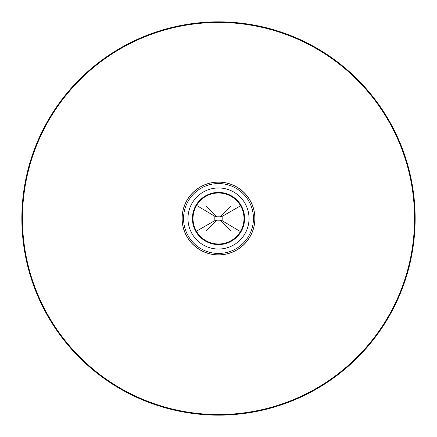 <?xml version="1.0" encoding="UTF-8"?>
<svg xmlns="http://www.w3.org/2000/svg" width="437" height="437" viewBox="0 0 437 437"><rect width="100%" height="100%" fill="white"/><g stroke="black" fill="none" stroke-linecap="round" stroke-linejoin="round"><path stroke-width="0.66" d="M230.452 230.638L220.177 220.199L216.801 220.177L206.362 230.452M196.803 231.004L214.168 220.996L216.801 220.177M240 231.342L222.788 221.062L222.832 216.004L220.199 216.823L216.823 216.801L206.548 206.362M214.168 220.996L214.212 215.938L216.823 216.801M222.788 221.062L220.177 220.199M197 205.658L214.212 215.938M230.638 206.548L220.199 216.823M240.197 205.996L222.832 216.004M212.382 224.525L212.797 224.115M214.671 222.269L215.217 221.728M229.736 207.433L223.214 213.857M188.068 220.925A30.53 30.53 0 0 1 231.615 190.931A30.53 30.53 0 0 1 235.816 243.644A30.53 30.53 0 0 1 188.068 220.925M193.088 220.527A25.493 25.493 0 0 1 229.452 195.481A25.493 25.493 0 0 1 232.959 239.492A25.493 25.493 0 0 1 193.088 220.527M21.85 218.5A196.65 196.65 0 0 0 316.825 388.804A196.65 196.65 0 0 0 316.825 48.196A196.65 196.65 0 0 0 21.85 218.5A196.65 196.65 0 0 0 316.825 388.804A196.65 196.65 0 0 0 316.825 48.196A196.65 196.65 0 0 0 21.85 218.5M182.082 218.5A36.418 36.418 0 0 1 236.707 186.96A36.418 36.418 0 0 1 236.707 250.04A36.418 36.418 0 0 1 182.082 218.5M192.488 220.57A26.094 26.094 0 0 1 216.43 192.488A26.094 26.094 0 0 1 244.512 216.43A26.094 26.094 0 0 1 220.57 244.512A26.094 26.094 0 0 1 192.488 220.57M193.061 220.527A25.521 25.521 0 0 0 220.527 243.939A25.521 25.521 0 0 0 243.939 216.473A25.521 25.521 0 0 0 216.473 193.061A25.521 25.521 0 0 0 193.061 220.527M183.66 221.275A34.949 34.949 0 0 0 238.323 247.282A34.949 34.949 0 0 0 233.516 186.943A34.949 34.949 0 0 0 183.66 221.275M182.267 221.39A36.347 36.347 0 0 1 234.117 185.676A36.347 36.347 0 0 1 239.115 248.435A36.347 36.347 0 0 1 182.267 221.39M22.456 218.5A196.044 196.044 0 0 1 316.519 48.72A196.044 196.044 0 0 1 316.519 388.28A196.044 196.044 0 0 1 22.456 218.5"/></g></svg>
